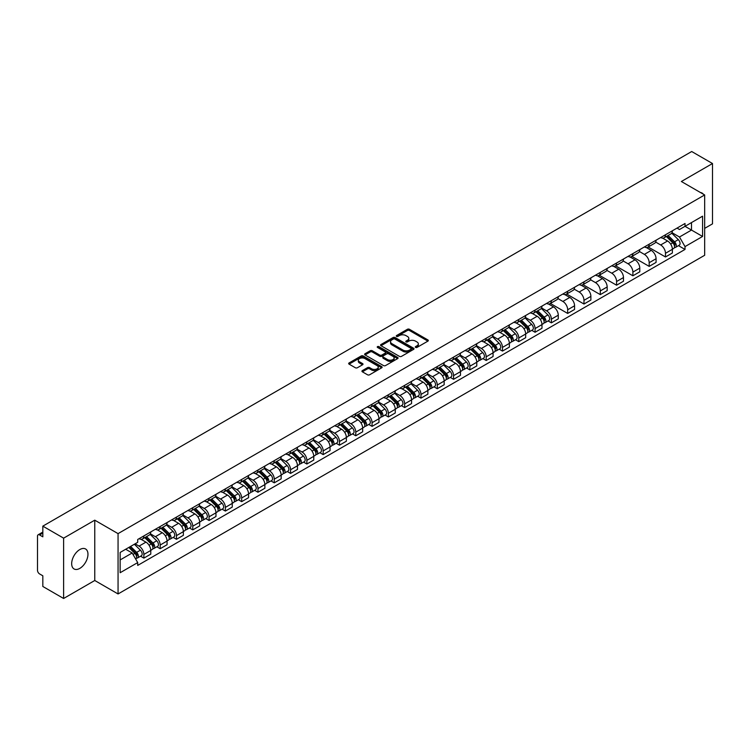 <?xml version="1.0" encoding="UTF-8"?>
<svg xmlns="http://www.w3.org/2000/svg" width="750" height="750" viewBox="0 0 750 750"><rect width="100%" height="100%" fill="white"/><g stroke="black" fill="none" stroke-linecap="round" stroke-linejoin="round"><path stroke-width="1.12" d="M415.575 347.419A1.013 0.591 0 0 0 417.009 347.419L427.903 341.128A1.453 0.834 0 0 0 428.325 340.538A1.453 0.834 0 0 0 427.903 339.938L409.444 329.288A1.453 0.834 0 0 0 407.391 329.288L396.497 335.578A1.013 0.591 0 0 0 397.931 336.403L399.337 335.587A4.641 2.681 0 0 1 405.9 335.587L407.447 336.478A4.641 2.681 0 0 1 408.806 338.372A4.641 2.681 0 0 1 407.447 340.266L406.031 341.081A1.013 0.591 0 0 0 407.466 341.906L408.881 341.1A4.641 2.681 0 0 1 415.444 341.1L416.981 341.981A4.641 2.681 0 0 1 418.341 343.884A4.641 2.681 0 0 1 416.981 345.778L415.575 346.584A1.013 0.591 0 0 0 415.575 347.419L415.575 346.584M79.819 568.378A11.522 6.656 120 0 0 87.347 558.216A11.522 6.656 120 0 0 85.584 548.981A11.522 6.656 120 0 0 79.819 549.553A11.522 6.656 120 0 0 72.291 559.706A11.522 6.656 120 0 0 74.053 568.95A11.522 6.656 120 0 0 79.819 568.378M703.294 194.166A11.522 6.656 120 0 0 702.066 193.059A11.522 6.656 120 0 0 700.491 192.553M362.362 370.613A1.453 0.834 0 0 0 361.941 371.203A1.453 0.834 0 0 0 362.362 371.803L367.547 374.794A1.453 0.834 0 0 0 369.6 374.794L381.703 367.8A1.453 0.834 0 0 0 382.125 367.209A1.453 0.834 0 0 0 381.703 366.619L363.234 355.959A1.453 0.834 0 0 0 361.191 355.959L349.088 362.944A1.453 0.834 0 0 0 348.656 363.534A1.453 0.834 0 0 0 349.088 364.134L355.341 367.744A1.453 0.834 0 0 0 357.394 367.744L362.569 364.753A1.453 0.834 0 0 0 363 364.163A1.453 0.834 0 0 0 362.569 363.572L359.466 361.781A3.881 2.241 0 0 1 358.331 360.197A3.881 2.241 0 0 1 360.731 358.125A3.881 2.241 0 0 1 364.959 358.612L377.109 365.625A3.881 2.241 0 0 1 378.244 367.209A3.881 2.241 0 0 1 375.853 369.281A3.881 2.241 0 0 1 371.625 368.794L369.6 367.622A1.453 0.834 0 0 0 367.547 367.622L362.362 370.613L362.362 371.803M118.059 533.625L94.763 520.172L63.619 538.153L42.825 526.144L691.706 151.519L712.5 163.528L681.366 181.5L704.663 194.953L118.059 533.625L118.059 593.953L704.663 255.281L704.663 194.953M399.441 356.372A1.453 0.834 0 0 0 401.494 356.372L413.597 349.387A1.453 0.834 0 0 0 414.019 348.797A1.453 0.834 0 0 0 413.597 348.206L395.138 337.547A1.453 0.834 0 0 0 393.084 337.547L380.981 344.531A1.453 0.834 0 0 0 380.559 345.122A1.453 0.834 0 0 0 380.981 345.712L399.441 356.372M377.85 347.634A1.013 0.591 0 0 1 378.881 347.784L397.631 358.603L385.547 365.578A1.453 0.834 0 0 1 383.494 365.578L365.034 354.919L365.034 353.738A1.453 0.834 0 0 0 364.613 354.328A1.453 0.834 0 0 0 365.034 354.919M365.034 353.738L370.209 350.747A1.453 0.834 0 0 1 372.262 350.747L379.753 355.069A1.453 0.834 0 0 0 381.806 355.069L385.238 353.091A1.453 0.834 0 0 0 385.659 352.5A1.453 0.834 0 0 0 385.238 351.9L377.447 347.4A1.013 0.591 0 0 1 378.881 346.575L397.65 357.413A1.453 0.834 0 0 1 398.072 358.003A1.453 0.834 0 0 1 397.65 358.594L397.65 357.413M63.619 538.153L63.619 598.481L42.825 586.472L42.825 575.794L39.591 573.928A2.953 1.706 -120 0 1 37.5 570.309L37.5 536.166A2.953 1.706 -120 0 1 38.109 534.806L42.825 532.087M704.663 228.375L712.5 223.856L712.5 163.528M63.619 598.481L94.763 580.5L118.059 593.953M42.825 526.144L42.825 536.822L39.591 534.956A2.953 1.706 -120 0 0 38.109 534.806M665.475 234.769A6.797 3.928 60 0 1 664.069 237.825L670.969 233.841A6.797 3.928 -120 0 0 672.375 230.794M655.697 242.091L660.675 244.969A6.797 3.928 60 0 1 665.484 253.294L672.375 249.309A6.797 3.928 -120 0 0 667.566 240.984L662.634 238.134M672.375 249.309L672.375 252.994L665.484 256.969L648.197 246.994M664.069 237.825A6.797 3.928 60 0 1 660.722 237.516M665.484 253.294L665.484 256.969M649.181 244.181A6.797 3.928 60 0 1 647.775 247.238L654.666 243.253A6.797 3.928 -120 0 0 656.072 240.197M631.894 256.406L649.181 266.381L656.072 262.397L656.072 258.722A6.797 3.928 -120 0 0 651.272 250.397L646.331 247.547M647.775 247.238A6.797 3.928 60 0 1 644.428 246.928M639.394 251.503L644.372 254.381A6.797 3.928 60 0 1 649.181 262.706L649.181 266.381M632.878 253.594A6.797 3.928 60 0 1 631.472 256.641L638.372 252.666A6.797 3.928 -120 0 0 639.778 249.609M615.591 265.809L632.878 275.794L639.778 271.809L639.778 268.134A6.797 3.928 -120 0 0 634.969 259.809L630.037 256.959M631.472 256.641A6.797 3.928 60 0 1 628.125 256.341M623.091 260.916L628.069 263.784A6.797 3.928 60 0 1 632.878 272.109L632.878 275.794M616.575 263.006A6.797 3.928 60 0 1 615.169 266.053L622.069 262.078A6.797 3.928 -120 0 0 623.475 259.022M599.288 275.222L616.575 285.206L623.475 281.222L623.475 277.547A6.797 3.928 -120 0 0 618.666 269.222L613.734 266.372M615.169 266.053A6.797 3.928 60 0 1 611.822 265.753M606.788 270.328L611.775 273.197A6.797 3.928 60 0 1 616.575 281.522L616.575 285.206M600.281 272.419A6.797 3.928 60 0 1 598.875 275.466L605.766 271.481A6.797 3.928 -120 0 0 607.172 268.434M582.994 284.634L600.281 294.619L607.172 290.634L607.172 286.95A6.797 3.928 -120 0 0 602.372 278.625L597.431 275.775M598.875 275.466A6.797 3.928 60 0 1 595.528 275.156M590.494 279.731L595.472 282.609A6.797 3.928 60 0 1 600.281 290.934L600.281 294.619M583.978 281.822A6.797 3.928 60 0 1 582.572 284.878L589.462 280.894A6.797 3.928 -120 0 0 590.878 277.847M566.691 294.047L583.978 304.022L590.878 300.047L590.878 296.363A6.797 3.928 -120 0 0 586.069 288.038L581.128 285.188M582.572 284.878A6.797 3.928 60 0 1 579.225 284.569M574.191 289.144L579.169 292.022A6.797 3.928 60 0 1 583.978 300.347L583.978 304.022M567.675 291.234A6.797 3.928 60 0 1 566.269 294.291L573.169 290.306A6.797 3.928 -120 0 0 574.575 287.259M550.388 303.459L567.675 313.434L574.575 309.459L574.575 305.775A6.797 3.928 -120 0 0 569.766 297.45L564.834 294.6M566.269 294.291A6.797 3.928 60 0 1 562.922 293.981M557.888 298.556L562.875 301.434A6.797 3.928 60 0 1 567.675 309.759L567.675 313.434M551.381 300.647A6.797 3.928 60 0 1 549.966 303.703L556.866 299.719A6.797 3.928 -120 0 0 558.272 296.663M548.072 320.944L551.381 322.847L558.272 318.863L558.272 315.188A6.797 3.928 -120 0 0 553.472 306.863L548.531 304.012M549.966 303.703A6.797 3.928 60 0 1 546.628 303.394M541.594 307.969L546.572 310.847A6.797 3.928 60 0 1 551.381 319.172L551.381 322.847M535.078 310.059A6.797 3.928 60 0 1 533.672 313.106L540.562 309.131A6.797 3.928 -120 0 0 541.969 306.075M531.769 330.347L535.078 332.259L541.978 328.275L541.978 324.6A6.797 3.928 -120 0 0 537.169 316.275L532.228 313.425M533.672 313.106A6.797 3.928 60 0 1 530.325 312.806M525.291 317.381L530.269 320.25A6.797 3.928 60 0 1 535.078 328.575L535.078 332.259M518.775 319.472A6.797 3.928 60 0 1 517.369 322.519L524.269 318.544A6.797 3.928 -120 0 0 525.675 315.487M515.475 339.759L518.775 341.672L525.675 337.688L525.675 334.012A6.797 3.928 -120 0 0 520.866 325.688L515.934 322.838M517.369 322.519A6.797 3.928 60 0 1 514.022 322.219M508.987 326.794L513.975 329.662A6.797 3.928 60 0 1 518.775 337.987L518.775 341.672M502.472 328.884A6.797 3.928 60 0 1 501.066 331.931L507.966 327.947A6.797 3.928 -120 0 0 509.372 324.9M499.172 349.172L502.481 351.084L509.372 347.1L509.372 343.416A6.797 3.928 -120 0 0 504.563 335.091L499.631 332.241M501.066 331.931A6.797 3.928 60 0 1 497.719 331.622M492.694 336.197L497.672 339.075A6.797 3.928 60 0 1 502.481 347.4L502.481 351.084M486.178 338.287A6.797 3.928 60 0 1 484.772 341.344L491.663 337.359A6.797 3.928 -120 0 0 493.069 334.312M482.869 358.584L486.178 360.487L493.069 356.512L493.069 352.828A6.797 3.928 -120 0 0 488.269 344.503L483.328 341.653M484.772 341.344A6.797 3.928 60 0 1 481.425 341.034M476.391 345.609L481.369 348.488A6.797 3.928 60 0 1 486.178 356.812L486.178 360.487M469.875 347.7A6.797 3.928 60 0 1 468.469 350.756L475.369 346.772A6.797 3.928 -120 0 0 476.775 343.725M466.566 367.997L469.875 369.9L476.775 365.925L476.775 362.241A6.797 3.928 -120 0 0 471.966 353.916L467.034 351.066M468.469 350.756A6.797 3.928 60 0 1 465.122 350.447M460.087 355.022L465.066 357.9A6.797 3.928 60 0 1 469.875 366.225L469.875 369.9M453.572 357.113A6.797 3.928 60 0 1 452.166 360.169L459.066 356.184A6.797 3.928 -120 0 0 460.472 353.128M450.272 377.4L453.572 379.312L460.472 375.328L460.472 371.653A6.797 3.928 -120 0 0 455.663 363.328L450.731 360.478M452.166 360.169A6.797 3.928 60 0 1 448.819 359.859M443.784 364.434L448.772 367.312A6.797 3.928 60 0 1 453.572 375.637L453.572 379.312M437.278 366.525A6.797 3.928 60 0 1 435.872 369.572L442.762 365.597A6.797 3.928 -120 0 0 444.169 362.541M433.969 386.812L437.278 388.725L444.169 384.741L444.169 381.066A6.797 3.928 -120 0 0 439.369 372.741L434.428 369.891M435.872 369.572A6.797 3.928 60 0 1 432.525 369.272M427.491 373.847L432.469 376.716A6.797 3.928 60 0 1 437.278 385.041L437.278 388.725M420.975 375.938A6.797 3.928 60 0 1 419.569 378.984L426.459 375.009A6.797 3.928 -120 0 0 427.875 371.953M417.666 396.225L420.975 398.137L427.875 394.153L427.875 390.478A6.797 3.928 -120 0 0 423.066 382.153L418.125 379.303M419.569 378.984A6.797 3.928 60 0 1 416.222 378.675M411.188 383.25L416.166 386.128A6.797 3.928 60 0 1 420.975 394.453L420.975 398.137M404.672 385.35A6.797 3.928 60 0 1 403.266 388.397L410.166 384.413A6.797 3.928 -120 0 0 411.572 381.366M401.372 405.637L404.672 407.55L411.572 403.566L411.572 399.881A6.797 3.928 -120 0 0 406.762 391.556L401.831 388.706M403.266 388.397A6.797 3.928 60 0 1 399.919 388.087M394.884 392.662L399.872 395.541A6.797 3.928 60 0 1 404.672 403.866L404.672 407.55M388.378 394.753A6.797 3.928 60 0 1 386.962 397.809L393.863 393.825A6.797 3.928 -120 0 0 395.269 390.778M385.069 415.05L388.378 416.953L395.269 412.978L395.269 409.294A6.797 3.928 -120 0 0 390.469 400.969L385.528 398.119M386.962 397.809A6.797 3.928 60 0 1 383.625 397.5M378.591 402.075L383.569 404.953A6.797 3.928 60 0 1 388.378 413.278L388.378 416.953M372.075 404.166A6.797 3.928 60 0 1 370.669 407.222L377.559 403.238A6.797 3.928 -120 0 0 378.966 400.191M368.766 424.462L372.075 426.366L378.975 422.391L378.975 418.706A6.797 3.928 -120 0 0 374.166 410.381L369.225 407.531M370.669 407.222A6.797 3.928 60 0 1 367.322 406.913M362.288 411.488L367.266 414.366A6.797 3.928 60 0 1 372.075 422.691L372.075 426.366M355.772 413.578A6.797 3.928 60 0 1 354.366 416.634L361.266 412.65A6.797 3.928 -120 0 0 362.672 409.594M352.472 433.866L355.772 435.778L362.672 431.794L362.672 428.119A6.797 3.928 -120 0 0 357.863 419.794L352.931 416.944M354.366 416.634A6.797 3.928 60 0 1 351.019 416.325M345.984 420.9L350.972 423.778A6.797 3.928 60 0 1 355.772 432.103L355.772 435.778M339.469 422.991A6.797 3.928 60 0 1 338.062 426.038L344.962 422.062A6.797 3.928 -120 0 0 346.369 419.006M336.169 443.278L339.478 445.191L346.369 441.206L346.369 437.531A6.797 3.928 -120 0 0 341.559 429.206L336.628 426.356M338.062 426.038A6.797 3.928 60 0 1 334.716 425.738M329.691 430.312L334.669 433.181A6.797 3.928 60 0 1 339.478 441.506L339.478 445.191M323.175 432.403A6.797 3.928 60 0 1 321.769 435.45L328.659 431.466A6.797 3.928 -120 0 0 330.066 428.419M319.866 452.691L323.175 454.603L330.066 450.619L330.066 446.944A6.797 3.928 -120 0 0 325.266 438.619L320.325 435.769M321.769 435.45A6.797 3.928 60 0 1 318.422 435.141M313.387 439.716L318.366 442.594A6.797 3.928 60 0 1 323.175 450.919L323.175 454.603M306.872 441.816A6.797 3.928 60 0 1 305.466 444.862L312.366 440.878A6.797 3.928 -120 0 0 313.772 437.831M303.562 462.103L306.872 464.016L313.772 460.031L313.772 456.347A6.797 3.928 -120 0 0 308.962 448.022L304.031 445.172M305.466 444.862A6.797 3.928 60 0 1 302.119 444.553M297.084 449.128L302.062 452.006A6.797 3.928 60 0 1 306.872 460.331L306.872 464.016M290.569 451.219A6.797 3.928 60 0 1 289.163 454.275L296.062 450.291A6.797 3.928 -120 0 0 297.469 447.244M287.269 471.516L290.569 473.419L297.469 469.444L297.469 465.759A6.797 3.928 -120 0 0 292.659 457.434L287.728 454.584M289.163 454.275A6.797 3.928 60 0 1 285.816 453.966M280.781 458.541L285.769 461.419A6.797 3.928 60 0 1 290.569 469.744L290.569 473.419M274.275 460.631A6.797 3.928 60 0 1 272.869 463.688L279.759 459.703A6.797 3.928 -120 0 0 281.166 456.656M270.966 480.928L274.275 482.831L281.166 478.856L281.166 475.172A6.797 3.928 -120 0 0 276.366 466.847L271.425 463.997M272.869 463.688A6.797 3.928 60 0 1 269.522 463.378M264.488 467.953L269.466 470.831A6.797 3.928 60 0 1 274.275 479.156L274.275 482.831M257.972 470.044A6.797 3.928 60 0 1 256.566 473.1L263.456 469.116A6.797 3.928 -120 0 0 264.872 466.059M254.662 490.331L257.972 492.244L264.872 488.259L264.872 484.584A6.797 3.928 -120 0 0 260.062 476.259L255.122 473.409M256.566 473.1A6.797 3.928 60 0 1 253.219 472.791M248.184 477.366L253.163 480.244A6.797 3.928 60 0 1 257.972 488.569L257.972 492.244M241.669 479.456A6.797 3.928 60 0 1 240.262 482.503L247.162 478.528A6.797 3.928 -120 0 0 248.569 475.472M238.369 499.744L241.669 501.656L248.569 497.672L248.569 493.997A6.797 3.928 -120 0 0 243.759 485.672L238.828 482.822M240.262 482.503A6.797 3.928 60 0 1 236.916 482.203M231.881 486.778L236.869 489.647A6.797 3.928 60 0 1 241.669 497.972L241.669 501.656M225.375 488.869A6.797 3.928 60 0 1 223.959 491.916L230.859 487.931A6.797 3.928 -120 0 0 232.266 484.884M222.066 509.156L225.375 511.069L232.266 507.084L232.266 503.4A6.797 3.928 -120 0 0 227.466 495.075L222.525 492.225M223.959 491.916A6.797 3.928 60 0 1 220.622 491.606M215.588 496.181L220.566 499.059A6.797 3.928 60 0 1 225.375 507.384L225.375 511.069M209.072 498.281A6.797 3.928 60 0 1 207.666 501.328L214.556 497.344A6.797 3.928 -120 0 0 215.972 494.297M205.762 518.569L209.072 520.481L215.972 516.497L215.972 512.812A6.797 3.928 -120 0 0 211.163 504.488L206.222 501.638M207.666 501.328A6.797 3.928 60 0 1 204.319 501.019M199.284 505.594L204.262 508.472A6.797 3.928 60 0 1 209.072 516.797L209.072 520.481M192.769 507.684A6.797 3.928 60 0 1 191.363 510.741L198.262 506.756A6.797 3.928 -120 0 0 199.669 503.709M189.469 527.981L192.769 529.884L199.669 525.909L199.669 522.225A6.797 3.928 -120 0 0 194.859 513.9L189.928 511.05M191.363 510.741A6.797 3.928 60 0 1 188.016 510.431M182.981 515.006L187.969 517.884A6.797 3.928 60 0 1 192.769 526.209L192.769 529.884M176.466 517.097A6.797 3.928 60 0 1 175.059 520.153L181.959 516.169A6.797 3.928 -120 0 0 183.366 513.113M173.166 537.394L176.475 539.297L183.366 535.322L183.366 531.638A6.797 3.928 -120 0 0 178.556 523.312L173.625 520.462M175.059 520.153A6.797 3.928 60 0 1 171.713 519.844M166.688 524.419L171.666 527.297A6.797 3.928 60 0 1 176.475 535.622L176.475 539.297M160.172 526.509A6.797 3.928 60 0 1 158.766 529.556L165.656 525.581A6.797 3.928 -120 0 0 167.062 522.525M156.862 546.797L160.172 548.709L167.062 544.725L167.062 541.05A6.797 3.928 -120 0 0 162.263 532.725L157.322 529.875M158.766 529.556A6.797 3.928 60 0 1 155.419 529.256M150.384 533.831L155.363 536.7A6.797 3.928 60 0 1 160.172 545.034L160.172 548.709M143.869 535.922A6.797 3.928 60 0 1 142.463 538.969L149.362 534.994A6.797 3.928 -120 0 0 150.769 531.938M140.559 556.209L143.869 558.122L150.769 554.138L150.769 550.462A6.797 3.928 -120 0 0 145.959 542.137L141.028 539.288M142.463 538.969A6.797 3.928 60 0 1 139.116 538.669M135.094 543.825L139.059 546.112A6.797 3.928 60 0 1 143.869 554.438L143.869 558.122M677.025 228.103L679.481 229.519L702.572 216.188L691.5 222.581L691.5 230.062L679.481 237L671.991 232.678M120.15 559.931L132.169 552.994L137.709 562.584L120.15 572.719L120.15 552.45L137.709 542.316L137.709 539.475L685.022 223.491L685.022 226.322L702.572 236.456L685.022 246.6L679.481 237M702.572 216.188L702.572 236.456M137.709 562.584L137.709 565.416L685.022 249.431L685.022 246.6M94.763 520.172L94.763 580.5M132.169 552.994L125.691 549.253M678.478 245.653L685.022 249.431M415.978 347.559L416.981 346.978A4.641 2.681 0 0 0 418.341 345.084L418.341 343.884M408.806 338.372L408.806 339.581A4.641 2.681 0 0 1 407.447 341.475L406.434 342.056M427.884 341.137L409.444 330.487A1.453 0.834 0 0 0 407.391 330.487L396.9 336.544M413.597 348.206L413.597 349.387L395.138 338.747A1.453 0.834 0 0 0 393.084 338.747L381 345.722L380.981 344.531M411.028 349.209A1.013 0.591 0 0 0 411.028 348.384L394.828 339.028A1.013 0.591 0 0 0 393.394 339.028L391.903 339.881A4.641 2.681 0 0 0 390.544 341.775A4.641 2.681 0 0 0 391.903 343.669L402.984 350.072A4.641 2.681 0 0 0 409.547 350.072L411.028 349.209L411.028 350.419A1.013 0.591 0 0 0 411.328 349.997L411.328 348.797M390.544 341.775L390.544 342.984A4.641 2.681 0 0 0 391.903 344.878L391.903 343.669M411.028 350.419L409.547 351.272A4.641 2.681 0 0 1 402.984 351.272L391.903 344.878M365.053 354.938L370.209 351.956L370.209 350.747M385.659 352.5L385.659 353.7A1.453 0.834 0 0 1 385.238 354.291L381.806 356.278A1.453 0.834 0 0 1 379.753 356.278L372.262 351.956A1.453 0.834 0 0 0 370.209 351.956M387.516 359.559A3.881 2.241 0 0 0 391.753 360.047A3.881 2.241 0 0 0 394.144 357.975A3.881 2.241 0 0 0 393.009 356.391L388.725 353.916A1.453 0.834 0 0 0 386.672 353.916L383.241 355.903A1.453 0.834 0 0 0 382.809 356.494A1.453 0.834 0 0 0 383.241 357.084L387.516 359.559L387.516 360.759A3.881 2.241 0 0 0 391.753 361.247A3.881 2.241 0 0 0 394.144 359.175L394.144 357.975M382.809 356.494L382.809 357.703A1.453 0.834 0 0 0 383.241 358.294L383.241 357.084M387.516 360.759L383.241 358.294M378.244 367.209L378.244 368.419A3.881 2.241 0 0 1 375.853 370.491A3.881 2.241 0 0 1 371.625 370.003L369.6 368.831A1.453 0.834 0 0 0 367.547 368.831L362.381 371.812M358.331 360.197L358.331 361.397A3.881 2.241 0 0 0 359.466 362.981L359.466 361.781M362.55 364.762L359.466 362.981M381.684 367.809L363.234 357.169A1.453 0.834 0 0 0 361.191 357.169L349.106 364.144M666.356 236.503L672.778 242.841A3.694 2.137 60 0 1 673.753 248.381L672.375 249.169M667.641 237.769L670.359 239.334M667.069 236.091L674.1 243.028A1.772 1.022 60 0 1 674.569 245.691A1.772 1.022 60 0 1 674.409 245.756M668.137 235.481L674.559 241.809A3.694 2.137 60 0 1 675.525 247.35A3.694 2.137 60 0 1 674.409 247.472M671.728 233.138L678.319 239.644A3.694 2.137 60 0 1 679.294 245.184L675.525 247.35M535.95 311.794L542.372 318.122A3.694 2.137 60 0 1 543.347 323.663L541.969 324.459M537.234 313.05L539.953 314.625M536.663 311.381L543.703 318.319A1.772 1.022 60 0 1 544.163 320.972A1.772 1.022 60 0 1 544.003 321.038M537.731 310.763L544.153 317.1A3.694 2.137 60 0 1 545.128 322.641A3.694 2.137 60 0 1 544.012 322.753M541.322 308.428L547.913 314.925A3.694 2.137 60 0 1 548.888 320.466L545.128 322.641M519.656 321.206L526.078 327.534A3.694 2.137 60 0 1 527.053 333.075L525.675 333.872M520.931 322.462L523.659 324.037M520.369 320.794L527.4 327.731A1.772 1.022 60 0 1 527.869 330.384A1.772 1.022 60 0 1 527.7 330.45M521.428 320.175L527.85 326.512A3.694 2.137 60 0 1 528.825 332.053A3.694 2.137 60 0 1 527.709 332.166M525.028 317.841L531.609 324.337A3.694 2.137 60 0 1 532.584 329.878L528.825 332.053M503.353 330.609L509.775 336.947A3.694 2.137 60 0 1 510.75 342.488L509.372 343.284M504.637 331.875L507.356 333.45M504.066 330.197L511.097 337.134A1.772 1.022 60 0 1 511.566 339.797A1.772 1.022 60 0 1 511.406 339.862M505.134 329.587L511.556 335.925A3.694 2.137 60 0 1 512.522 341.456A3.694 2.137 60 0 1 511.406 341.578M508.725 327.253L515.316 333.75A3.694 2.137 60 0 1 516.291 339.291L512.522 341.456M487.05 340.022L493.472 346.359A3.694 2.137 60 0 1 494.447 351.9L493.069 352.697M488.334 341.288L491.053 342.863M487.762 339.609L494.794 346.547A1.772 1.022 60 0 1 495.262 349.209A1.772 1.022 60 0 1 495.103 349.275M488.831 339L495.253 345.338A3.694 2.137 60 0 1 496.228 350.869A3.694 2.137 60 0 1 495.113 350.991M492.422 336.656L499.012 343.163A3.694 2.137 60 0 1 499.988 348.703L496.228 350.869M470.756 349.434L477.178 355.772A3.694 2.137 60 0 1 478.153 361.312L476.775 362.1M472.031 350.7L474.759 352.266M471.469 349.022L478.5 355.959A1.772 1.022 60 0 1 478.969 358.622A1.772 1.022 60 0 1 478.8 358.688M472.528 348.412L478.95 354.741A3.694 2.137 60 0 1 479.925 360.281A3.694 2.137 60 0 1 478.809 360.403M476.119 346.069L482.709 352.575A3.694 2.137 60 0 1 483.684 358.106L479.925 360.281M454.453 358.847L460.875 365.184A3.694 2.137 60 0 1 461.85 370.716L460.472 371.512M455.738 360.113L458.456 361.678M455.166 358.434L462.197 365.372A1.772 1.022 60 0 1 462.666 368.034A1.772 1.022 60 0 1 462.506 368.091M456.225 357.816L462.647 364.153A3.694 2.137 60 0 1 463.622 369.694A3.694 2.137 60 0 1 462.506 369.816M459.825 355.481L466.416 361.988A3.694 2.137 60 0 1 467.391 367.519L463.622 369.694M438.15 368.259L444.572 374.587A3.694 2.137 60 0 1 445.547 380.128L444.169 380.925M439.434 369.516L442.153 371.091M438.863 367.847L445.894 374.784A1.772 1.022 60 0 1 446.363 377.438A1.772 1.022 60 0 1 446.203 377.503M439.931 367.228L446.353 373.566A3.694 2.137 60 0 1 447.328 379.106A3.694 2.137 60 0 1 446.212 379.219M443.522 364.894L450.113 371.391A3.694 2.137 60 0 1 451.088 376.931L447.328 379.106M421.856 377.662L428.278 384A3.694 2.137 60 0 1 429.244 389.541L427.866 390.338M423.131 378.928L425.859 380.503M422.569 377.259L429.6 384.197A1.772 1.022 60 0 1 430.069 386.85A1.772 1.022 60 0 1 429.9 386.916M423.628 376.641L430.05 382.978A3.694 2.137 60 0 1 431.025 388.519A3.694 2.137 60 0 1 429.909 388.631M427.219 374.306L433.809 380.803A3.694 2.137 60 0 1 434.784 386.344L431.025 388.519M405.553 387.075L411.975 393.412A3.694 2.137 60 0 1 412.95 398.953L411.572 399.75M406.837 388.341L409.556 389.916M406.266 386.663L413.297 393.6A1.772 1.022 60 0 1 413.766 396.262A1.772 1.022 60 0 1 413.606 396.328M407.325 386.053L413.747 392.391A3.694 2.137 60 0 1 414.722 397.922A3.694 2.137 60 0 1 413.606 398.044M410.925 383.719L417.516 390.216A3.694 2.137 60 0 1 418.491 395.756L414.722 397.922M389.25 396.488L395.672 402.825A3.694 2.137 60 0 1 396.647 408.366L395.269 409.163M390.534 397.753L393.253 399.328M389.962 396.075L396.994 403.012A1.772 1.022 60 0 1 397.462 405.675A1.772 1.022 60 0 1 397.303 405.741M391.031 395.466L397.453 401.794A3.694 2.137 60 0 1 398.428 407.334A3.694 2.137 60 0 1 397.312 407.456M394.622 393.122L401.212 399.628A3.694 2.137 60 0 1 402.188 405.169L398.428 407.334M372.947 405.9L379.369 412.238A3.694 2.137 60 0 1 380.344 417.778L378.966 418.566M374.231 407.166L376.95 408.731M373.659 405.487L380.7 412.425A1.772 1.022 60 0 1 381.159 415.087A1.772 1.022 60 0 1 381 415.153M374.728 404.878L381.15 411.206A3.694 2.137 60 0 1 382.125 416.747A3.694 2.137 60 0 1 381.009 416.869M378.319 402.534L384.909 409.041A3.694 2.137 60 0 1 385.884 414.572L382.125 416.747M356.653 415.312L363.075 421.65A3.694 2.137 60 0 1 364.05 427.181L362.672 427.978M357.928 416.578L360.656 418.144M357.366 414.9L364.397 421.837A1.772 1.022 60 0 1 364.866 424.491A1.772 1.022 60 0 1 364.697 424.556M358.425 414.281L364.847 420.619A3.694 2.137 60 0 1 365.822 426.159A3.694 2.137 60 0 1 364.706 426.281M362.025 411.947L368.606 418.444A3.694 2.137 60 0 1 369.581 423.984L365.822 426.159M340.35 424.725L346.772 431.053A3.694 2.137 60 0 1 347.747 436.594L346.369 437.391M341.634 425.981L344.353 427.556M341.062 424.312L348.094 431.25A1.772 1.022 60 0 1 348.562 433.903A1.772 1.022 60 0 1 348.403 433.969M342.131 423.694L348.553 430.031A3.694 2.137 60 0 1 349.519 435.572A3.694 2.137 60 0 1 348.403 435.684M345.722 421.359L352.312 427.856A3.694 2.137 60 0 1 353.287 433.397L349.519 435.572M324.047 434.128L330.469 440.466A3.694 2.137 60 0 1 331.444 446.006L330.066 446.803M325.331 435.394L328.05 436.969M324.759 433.725L331.791 440.663A1.772 1.022 60 0 1 332.259 443.316A1.772 1.022 60 0 1 332.1 443.381M325.828 433.106L332.25 439.444A3.694 2.137 60 0 1 333.225 444.984A3.694 2.137 60 0 1 332.109 445.097M329.419 430.772L336.009 437.269A3.694 2.137 60 0 1 336.984 442.809L333.225 444.984M307.753 443.541L314.175 449.878A3.694 2.137 60 0 1 315.15 455.419L313.772 456.216M309.028 444.806L311.756 446.381M308.466 443.128L315.497 450.066A1.772 1.022 60 0 1 315.966 452.728A1.772 1.022 60 0 1 315.797 452.794M309.525 442.519L315.947 448.856A3.694 2.137 60 0 1 316.922 454.387A3.694 2.137 60 0 1 315.806 454.509M313.116 440.184L319.706 446.681A3.694 2.137 60 0 1 320.681 452.222L316.922 454.387M291.45 452.953L297.872 459.291A3.694 2.137 60 0 1 298.847 464.831L297.469 465.628M292.734 454.219L295.453 455.794M292.162 452.541L299.194 459.478A1.772 1.022 60 0 1 299.662 462.141A1.772 1.022 60 0 1 299.503 462.206M293.222 451.931L299.644 458.259A3.694 2.137 60 0 1 300.619 463.8A3.694 2.137 60 0 1 299.503 463.922M296.822 449.587L303.412 456.094A3.694 2.137 60 0 1 304.387 461.634L300.619 463.8M275.147 462.366L281.569 468.703A3.694 2.137 60 0 1 282.544 474.234L281.166 475.031M276.431 463.631L279.15 465.197M275.859 461.953L282.891 468.891A1.772 1.022 60 0 1 283.359 471.553A1.772 1.022 60 0 1 283.2 471.609M276.928 461.344L283.35 467.672A3.694 2.137 60 0 1 284.325 473.212A3.694 2.137 60 0 1 283.209 473.334M280.519 459L287.109 465.506A3.694 2.137 60 0 1 288.084 471.038L284.325 473.212M258.853 471.778L265.275 478.116A3.694 2.137 60 0 1 266.25 483.647L264.862 484.444M260.128 473.044L262.856 474.609M259.566 471.366L266.597 478.303A1.772 1.022 60 0 1 267.066 480.956A1.772 1.022 60 0 1 266.897 481.022M260.625 470.747L267.047 477.084A3.694 2.137 60 0 1 268.022 482.625A3.694 2.137 60 0 1 266.906 482.747M264.216 468.412L270.806 474.909A3.694 2.137 60 0 1 271.781 480.45L268.022 482.625M242.55 481.191L248.972 487.519A3.694 2.137 60 0 1 249.947 493.059L248.569 493.856M243.834 482.447L246.553 484.022M243.263 480.778L250.294 487.716A1.772 1.022 60 0 1 250.763 490.369A1.772 1.022 60 0 1 250.603 490.434M244.322 480.159L250.744 486.497A3.694 2.137 60 0 1 251.719 492.038A3.694 2.137 60 0 1 250.603 492.15M247.922 477.825L254.513 484.322A3.694 2.137 60 0 1 255.487 489.862L251.719 492.038M226.247 490.594L232.669 496.931A3.694 2.137 60 0 1 233.644 502.472L232.266 503.269M227.531 491.859L230.25 493.434M226.959 490.191L233.991 497.128A1.772 1.022 60 0 1 234.459 499.781A1.772 1.022 60 0 1 234.3 499.847M228.028 489.572L234.45 495.909A3.694 2.137 60 0 1 235.425 501.45A3.694 2.137 60 0 1 234.309 501.562M231.619 487.238L238.209 493.734A3.694 2.137 60 0 1 239.184 499.275L235.425 501.45M209.944 500.006L216.366 506.344A3.694 2.137 60 0 1 217.341 511.884L215.963 512.681M211.228 501.272L213.947 502.847M210.656 499.594L217.697 506.531A1.772 1.022 60 0 1 218.156 509.194A1.772 1.022 60 0 1 217.997 509.259M211.725 498.984L218.147 505.322A3.694 2.137 60 0 1 219.122 510.853A3.694 2.137 60 0 1 218.006 510.975M215.316 496.65L221.906 503.147A3.694 2.137 60 0 1 222.881 508.688L219.122 510.853M193.65 509.419L200.072 515.756A3.694 2.137 60 0 1 201.047 521.297L199.669 522.094M194.925 510.684L197.653 512.25M194.362 509.006L201.394 515.944A1.772 1.022 60 0 1 201.862 518.606A1.772 1.022 60 0 1 201.694 518.672M195.422 508.397L201.844 514.725A3.694 2.137 60 0 1 202.819 520.266A3.694 2.137 60 0 1 201.703 520.388M199.022 506.053L205.603 512.559A3.694 2.137 60 0 1 206.578 518.1L202.819 520.266M177.347 518.831L183.769 525.169A3.694 2.137 60 0 1 184.744 530.7L183.366 531.497M178.631 520.097L181.35 521.663M178.059 518.419L185.091 525.356A1.772 1.022 60 0 1 185.559 528.019A1.772 1.022 60 0 1 185.4 528.075M179.128 517.809L185.55 524.138A3.694 2.137 60 0 1 186.516 529.678A3.694 2.137 60 0 1 185.4 529.8M182.719 515.466L189.309 521.972A3.694 2.137 60 0 1 190.284 527.503L186.516 529.678M161.044 528.244L167.466 534.572A3.694 2.137 60 0 1 168.441 540.112L167.062 540.909M162.328 529.509L165.047 531.075M161.756 527.831L168.787 534.769A1.772 1.022 60 0 1 169.256 537.422A1.772 1.022 60 0 1 169.097 537.488M162.825 527.212L169.247 533.55A3.694 2.137 60 0 1 170.222 539.091A3.694 2.137 60 0 1 169.106 539.212M166.416 524.878L173.006 531.375A3.694 2.137 60 0 1 173.981 536.916L170.222 539.091M144.75 537.656L151.172 543.984A3.694 2.137 60 0 1 152.147 549.525L150.769 550.322M146.025 538.913L148.753 540.487M145.463 537.244L152.494 544.181A1.772 1.022 60 0 1 152.963 546.834A1.772 1.022 60 0 1 152.794 546.9M146.522 536.625L152.944 542.962A3.694 2.137 60 0 1 153.919 548.503A3.694 2.137 60 0 1 152.803 548.616M150.113 534.291L156.703 540.788A3.694 2.137 60 0 1 157.678 546.328L153.919 548.503M128.831 547.444L134.869 553.397A3.694 2.137 60 0 1 135.844 558.938L135.656 559.041M129.731 548.325L132.45 549.9M129.544 547.031L136.191 553.594A1.772 1.022 60 0 1 136.659 556.247A1.772 1.022 60 0 1 136.5 556.312M130.603 546.413L136.641 552.375A3.694 2.137 60 0 1 137.616 557.916A3.694 2.137 60 0 1 136.5 558.028M134.362 544.247L140.409 550.2A3.694 2.137 60 0 1 141.384 555.741L137.616 557.916M160.172 545.034L167.062 541.05M176.475 535.622L183.366 531.638M192.769 526.209L199.669 522.225M209.072 516.797L215.972 512.812M225.375 507.384L232.266 503.4M241.669 497.972L248.569 493.997M257.972 488.569L264.872 484.584M274.275 479.156L281.166 475.172M290.569 469.744L297.469 465.759M306.872 460.331L313.772 456.347M323.175 450.919L330.066 446.944M339.478 441.506L346.369 437.531M355.772 432.103L362.672 428.119M372.075 422.691L378.975 418.706M388.378 413.278L395.269 409.294M404.672 403.866L411.572 399.881M420.975 394.453L427.875 390.478M437.278 385.041L444.169 381.066M453.572 375.637L460.472 371.653M469.875 366.225L476.775 362.241M486.178 356.812L493.069 352.828M502.481 347.4L509.372 343.416M518.775 337.987L525.675 334.012M535.078 328.575L541.978 324.6M551.381 319.172L558.272 315.188M567.675 309.759L574.575 305.775M583.978 300.347L590.878 296.363M600.281 290.934L607.172 286.95M616.575 281.522L623.475 277.547M632.878 272.109L639.778 268.134M649.181 262.706L656.072 258.722M143.869 554.438L150.769 550.462M139.059 546.112L145.959 542.137M155.363 536.7L162.263 532.725M171.666 527.297L178.556 523.312M187.969 517.884L194.859 513.9M204.262 508.472L211.163 504.488M220.566 499.059L227.466 495.075M236.869 489.647L243.759 485.672M253.163 480.244L260.062 476.259M269.466 470.831L276.366 466.847M285.769 461.419L292.659 457.434M302.062 452.006L308.962 448.022M318.366 442.594L325.266 438.619M334.669 433.181L341.559 429.206M350.972 423.778L357.863 419.794M367.266 414.366L374.166 410.381M383.569 404.953L390.469 400.969M399.872 395.541L406.762 391.556M416.166 386.128L423.066 382.153M432.469 376.716L439.369 372.741M448.772 367.312L455.663 363.328M465.066 357.9L471.966 353.916M481.369 348.488L488.269 344.503M497.672 339.075L504.563 335.091M513.975 329.662L520.866 325.688M530.269 320.25L537.169 316.275M546.572 310.847L553.472 306.863M562.875 301.434L569.766 297.45M579.169 292.022L586.069 288.038M595.472 282.609L602.372 278.625M611.775 273.197L618.666 269.222M628.069 263.784L634.969 259.809M644.372 254.381L651.272 250.397M660.675 244.969L667.566 240.984M42.825 533.081L39.591 534.956M416.981 346.978L416.981 345.778M406.031 341.906L406.031 341.081M407.447 341.475L407.447 340.266M396.497 336.403L396.497 335.578M407.391 330.487L407.391 329.288M409.444 330.487L409.444 329.288M427.903 341.128L427.903 339.938M393.084 338.747L393.084 337.547M395.138 338.747L395.138 337.547M402.984 351.272L402.984 350.072M409.547 351.272L409.547 350.072M372.262 351.956L372.262 350.747M379.753 356.278L379.753 355.069M381.806 356.278L381.806 355.069M385.238 354.291L385.238 353.091M378.881 347.784L378.881 346.575M367.547 368.831L367.547 367.622M369.6 368.831L369.6 367.622M371.625 370.003L371.625 368.794M362.569 364.753L362.569 363.572M349.088 364.134L349.088 362.944M361.191 357.169L361.191 355.959M363.234 357.169L363.234 355.959M381.703 367.8L381.703 366.619M672.778 242.841L670.659 244.059M674.934 244.875L674.269 245.259M678.319 239.644L674.559 241.809M542.372 318.122L540.253 319.35M544.538 320.166L543.872 320.55M547.913 314.925L544.153 317.1M526.078 327.534L523.95 328.762M528.234 329.578L527.569 329.962M531.609 324.337L527.85 326.512M509.775 336.947L507.656 338.175M511.931 338.981L511.266 339.366M515.316 333.75L511.556 335.925M493.472 346.359L491.353 347.587M495.628 348.394L494.963 348.778M499.012 343.163L495.253 345.338M477.178 355.772L475.05 356.991M479.334 357.806L478.669 358.191M482.709 352.575L478.95 354.741M460.875 365.184L458.756 366.403M463.031 367.219L462.366 367.603M466.416 361.988L462.647 364.153M444.572 374.587L442.453 375.816M446.728 376.631L446.062 377.016M450.113 371.391L446.353 373.566M428.278 384L426.15 385.228M430.434 386.044L429.769 386.428M433.809 380.803L430.05 382.978M411.975 393.412L409.856 394.641M414.131 395.447L413.466 395.831M417.516 390.216L413.747 392.391M395.672 402.825L393.553 404.053M397.828 404.859L397.162 405.244M401.212 399.628L397.453 401.794M379.369 412.238L377.25 413.456M381.534 414.272L380.869 414.656M384.909 409.041L381.15 411.206M363.075 421.65L360.947 422.869M365.231 423.684L364.566 424.069M368.606 418.444L364.847 420.619M346.772 431.053L344.653 432.281M348.928 433.097L348.263 433.481M352.312 427.856L348.553 430.031M330.469 440.466L328.35 441.694M332.625 442.509L331.959 442.894M336.009 437.269L332.25 439.444M314.175 449.878L312.047 451.106M316.331 451.913L315.666 452.297M319.706 446.681L315.947 448.856M297.872 459.291L295.753 460.519M300.028 461.325L299.363 461.709M303.412 456.094L299.644 458.259M281.569 468.703L279.45 469.922M283.725 470.738L283.059 471.122M287.109 465.506L283.35 467.672M265.275 478.116L263.147 479.334M267.431 480.15L266.766 480.534M270.806 474.909L267.047 477.084M248.972 487.519L246.853 488.747M251.128 489.563L250.463 489.947M254.513 484.322L250.744 486.497M232.669 496.931L230.55 498.159M234.825 498.975L234.159 499.359M238.209 493.734L234.45 495.909M216.366 506.344L214.247 507.572M218.531 508.378L217.866 508.762M221.906 503.147L218.147 505.322M200.072 515.756L197.944 516.984M202.228 517.791L201.562 518.175M205.603 512.559L201.844 514.725M183.769 525.169L181.65 526.388M185.925 527.203L185.259 527.587M189.309 521.972L185.55 524.138M167.466 534.572L165.347 535.8M169.622 536.616L168.956 537M173.006 531.375L169.247 533.55M151.172 543.984L149.044 545.212M153.328 546.028L152.662 546.413M156.703 540.788L152.944 542.962M134.869 553.397L133.022 554.466M137.025 555.441L136.359 555.825M140.409 550.2L136.641 552.375"/></g></svg>
